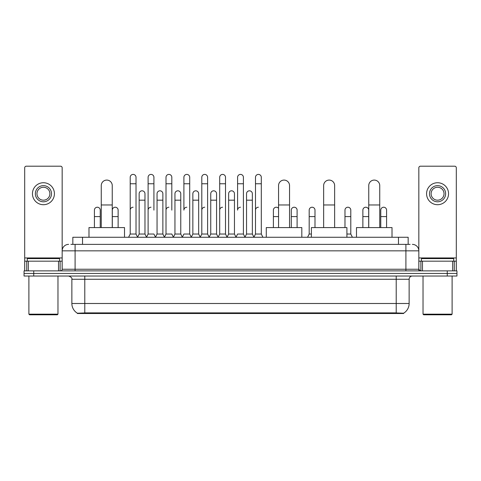 <?xml version="1.0" encoding="UTF-8"?>
<svg xmlns="http://www.w3.org/2000/svg" width="481" height="481" viewBox="0 0 481 481"><rect width="100%" height="100%" fill="white"/><g stroke="black" fill="none" stroke-linecap="round" stroke-linejoin="round"><path stroke-width="0.72" d="M70.893 244.378L75.096 244.378L70.893 244.378L72.835 244.378L72.835 237.271L408.165 237.271L408.165 244.378M403.643 313.51L77.357 313.51L77.357 313.191M71.861 303.499L84.782 303.499L84.782 279.269L71.861 279.269L71.861 303.499A11.31 11.31 0 0 0 77.393 313.215L86.075 312.884L394.925 312.884L403.607 313.215A11.31 11.31 0 0 0 409.139 303.499L409.139 279.269A3.229 3.229 0 0 1 412.367 276.034M456.95 276.034L456.95 273.455L24.05 273.455L24.05 276.034L33.742 276.034L33.742 273.455L24.05 273.455L24.05 270.869L33.742 270.869L33.742 273.455L456.95 273.455L456.95 276.034L33.742 276.034M68.633 244.378A6.463 6.463 0 0 0 62.169 250.835L62.169 269.252A1.617 1.617 0 0 1 60.558 270.869M412.367 244.378A6.463 6.463 0 0 1 418.831 250.835L75.096 250.835L75.096 244.378L410.107 244.378M452.669 270.869L452.669 261.177L456.307 261.177L456.307 270.869L456.307 167.809A1.617 1.617 0 0 0 454.689 166.198L420.442 166.198A1.617 1.617 0 0 0 418.831 167.809L418.831 269.252L420.442 270.869M456.95 270.869L456.95 273.455L456.95 270.869L33.742 270.869M58.538 270.869L58.538 261.177L28.331 261.177L28.331 270.869M75.096 270.869L75.096 250.835L62.169 250.835L62.169 167.809A1.617 1.617 0 0 0 60.558 166.198L26.311 166.198A1.617 1.617 0 0 0 24.693 167.809L24.693 261.177L28.331 261.177M58.538 261.177L62.169 261.177M24.693 270.869L24.693 261.177M43.434 185.642A8.075 8.075 0 0 0 35.36 193.723A8.075 8.075 0 0 0 43.434 201.798A8.075 8.075 0 0 0 51.509 193.723A8.075 8.075 0 0 0 43.434 185.642M43.434 187.259A6.463 6.463 0 0 0 36.971 193.723A6.463 6.463 0 0 0 43.434 200.18A6.463 6.463 0 0 0 49.898 193.723A6.463 6.463 0 0 0 43.434 187.259M43.434 204.708A10.985 10.985 0 0 0 54.419 193.723A10.985 10.985 0 0 0 43.434 182.738A10.985 10.985 0 0 0 32.449 193.723A10.985 10.985 0 0 0 43.434 204.708M57.323 314.802L29.539 314.802L28.896 314.159L57.973 314.159L57.323 314.802M28.896 276.034L28.896 314.159M57.973 276.034L57.973 314.159M59.584 261.177L59.584 258.592L27.279 258.592L27.279 261.177M101.263 227.579L101.263 185.582A5.489 5.489 0 0 1 106.752 180.086A5.489 5.489 0 0 1 112.247 185.582A5.489 5.489 0 0 0 106.752 180.086M112.247 227.579L112.247 185.582M124.519 237.271L124.519 227.579L88.985 227.579L88.985 237.271M278.559 227.579L278.559 185.582A5.489 5.489 0 0 1 284.049 180.086A5.489 5.489 0 0 1 289.538 185.582A5.489 5.489 0 0 0 284.049 180.086M289.538 227.579L289.538 185.582M301.815 237.271L301.815 227.579L266.282 227.579L266.282 237.271M323.653 227.579L323.653 185.582A5.489 5.489 0 0 1 329.148 180.086A5.489 5.489 0 0 1 334.638 185.582A5.489 5.489 0 0 0 329.148 180.086M334.638 227.579L334.638 185.582M346.915 237.271L346.915 227.579L311.381 227.579L311.381 237.271M368.753 227.579L368.753 185.582A5.489 5.489 0 0 1 374.248 180.086A5.489 5.489 0 0 1 379.737 185.582A5.489 5.489 0 0 0 374.248 180.086M379.737 227.579L379.737 185.582M392.015 237.271L392.015 227.579L356.481 227.579L356.481 237.271M128.589 237.271L130.207 234.037L136.021 234.037L137.638 237.271M136.021 234.037L136.021 177.309A2.91 2.91 0 0 0 133.117 174.405A2.91 2.91 0 0 1 133.297 174.411M130.207 234.037L130.207 183.772L136.021 183.772M130.207 183.772L130.207 177.309A2.91 2.91 0 0 1 133.117 174.405M146.489 237.271L148.106 234.037L153.92 234.037L155.537 237.271M153.92 210.131L153.92 177.309A2.91 2.91 0 0 0 151.01 174.405A2.91 2.91 0 0 1 151.196 174.411M148.106 234.037L148.106 183.772L153.92 183.772M148.106 183.772L148.106 177.309A2.91 2.91 0 0 1 151.01 174.405M164.388 237.271L166.005 234.037L171.819 234.037L173.431 237.271M171.819 210.131L171.819 177.309A2.91 2.91 0 0 0 168.909 174.405A2.91 2.91 0 0 1 169.09 174.411M166.005 234.037L166.005 183.772L171.819 183.772M166.005 183.772L166.005 177.309A2.91 2.91 0 0 1 168.909 174.405M182.287 237.271L183.898 234.037L189.712 234.037L191.33 237.271M189.712 234.037L189.712 177.309A2.91 2.91 0 0 0 186.808 174.405A2.91 2.91 0 0 1 186.989 174.411M186.808 207.227A2.91 2.91 0 0 0 183.898 210.131L183.898 183.772L189.712 183.772M183.898 183.772L183.898 177.309A2.91 2.91 0 0 1 186.808 174.405M200.18 237.271L201.798 234.037L207.612 234.037L209.229 237.271M207.612 234.037L207.612 177.309A2.91 2.91 0 0 0 204.708 174.405A2.91 2.91 0 0 1 204.888 174.411M201.798 234.037L201.798 183.772L207.612 183.772M201.798 183.772L201.798 177.309A2.91 2.91 0 0 1 204.708 174.405M218.079 237.271L219.697 234.037L225.511 234.037L227.128 237.271M225.511 234.037L225.511 177.309A2.91 2.91 0 0 0 222.601 174.405A2.91 2.91 0 0 1 222.787 174.411M219.697 234.037L219.697 183.772L225.511 183.772M219.697 183.772L219.697 177.309A2.91 2.91 0 0 1 222.601 174.405M235.979 237.271L237.59 234.037L243.41 234.037L245.021 237.271M243.41 234.037L243.41 177.309A2.91 2.91 0 0 0 240.5 174.405A2.91 2.91 0 0 1 240.68 174.411M240.5 207.227A2.91 2.91 0 0 0 237.59 210.131L237.59 183.772L243.41 183.772M237.59 183.772L237.59 177.309A2.91 2.91 0 0 1 240.5 174.405M253.872 237.271L255.489 234.037L261.303 234.037L262.921 237.271L261.303 234.037L261.303 177.309A2.91 2.91 0 0 0 258.399 174.405A2.91 2.91 0 0 1 258.58 174.411M244.973 237.175L246.543 234.037L252.357 234.037L253.926 237.175L255.489 234.037L255.489 183.772L261.303 183.772M255.489 183.772L255.489 177.309A2.91 2.91 0 0 1 258.399 174.405M137.59 237.175L139.153 234.037L144.973 234.037L146.537 237.175M144.973 234.037L144.973 193.723A2.91 2.91 0 0 0 142.244 190.819A2.91 2.91 0 0 1 144.973 193.723M139.153 234.037L139.153 200.18L144.973 200.18M139.153 200.18L139.153 193.723A2.91 2.91 0 0 1 142.244 190.819M155.489 237.175L157.053 234.037L162.867 234.037L164.436 237.175M162.867 234.037L162.867 193.723A2.91 2.91 0 0 0 160.143 190.819A2.91 2.91 0 0 1 162.867 193.723M157.053 234.037L157.053 200.18L162.867 200.18M157.053 200.18L157.053 193.723A2.91 2.91 0 0 1 160.143 190.819M173.382 237.175L174.952 234.037L180.766 234.037L182.335 237.175M180.766 234.037L180.766 193.723A2.91 2.91 0 0 0 178.042 190.819A2.91 2.91 0 0 1 180.766 193.723M174.952 234.037L174.952 200.18L180.766 200.18M174.952 200.18L174.952 193.723A2.91 2.91 0 0 1 178.042 190.819M191.282 237.175L192.851 234.037L198.665 234.037L200.228 237.175M198.665 234.037L198.665 193.723A2.91 2.91 0 0 0 195.941 190.819A2.91 2.91 0 0 1 198.665 193.723M192.851 234.037L192.851 200.18L198.665 200.18M192.851 200.18L192.851 193.723A2.91 2.91 0 0 1 195.941 190.819M209.181 237.175L210.744 234.037L216.564 234.037L218.127 237.175M216.564 234.037L216.564 193.723A2.91 2.91 0 0 0 213.835 190.819A2.91 2.91 0 0 1 216.564 193.723M210.744 234.037L210.744 200.18L216.564 200.18M210.744 200.18L210.744 193.723A2.91 2.91 0 0 1 213.835 190.819M227.074 237.175L228.643 234.037L234.457 234.037L236.027 237.175M234.457 234.037L234.457 193.723A2.91 2.91 0 0 0 231.734 190.819A2.91 2.91 0 0 1 234.457 193.723M228.643 234.037L228.643 200.18L234.457 200.18M228.643 200.18L228.643 193.723A2.91 2.91 0 0 1 231.734 190.819M252.357 234.037L252.357 193.723A2.91 2.91 0 0 0 249.633 190.819A2.91 2.91 0 0 1 252.357 193.723M246.543 234.037L246.543 200.18L252.357 200.18M246.543 200.18L246.543 193.723A2.91 2.91 0 0 1 249.633 190.819M100.228 227.579L100.228 210.131A2.91 2.91 0 0 0 97.505 207.233A2.91 2.91 0 0 1 100.228 210.131M94.414 227.579L94.414 216.594L100.228 216.594M94.414 216.594L94.414 210.131A2.91 2.91 0 0 1 97.505 207.233M452.669 261.177L422.462 261.177L422.462 270.869M418.831 261.177L422.462 261.177M418.831 270.869L418.831 269.252L405.904 269.252L405.904 244.378M437.566 185.642A8.075 8.075 0 0 0 429.491 193.723A8.075 8.075 0 0 0 437.566 201.798A8.075 8.075 0 0 0 445.64 193.723A8.075 8.075 0 0 0 437.566 185.642M437.566 187.259A6.463 6.463 0 0 0 431.102 193.723A6.463 6.463 0 0 0 437.566 200.18A6.463 6.463 0 0 0 444.029 193.723A6.463 6.463 0 0 0 437.566 187.259M437.566 204.708A10.985 10.985 0 0 0 448.551 193.723A10.985 10.985 0 0 0 437.566 182.738A10.985 10.985 0 0 0 426.581 193.723A10.985 10.985 0 0 0 437.566 204.708M451.461 314.802L423.677 314.802L423.027 314.159L452.104 314.159L451.461 314.802M423.027 276.034L423.027 314.159M452.104 276.034L452.104 314.159M453.721 261.177L453.721 258.592L421.416 258.592L421.416 261.177M118.128 227.579L118.128 210.131A2.91 2.91 0 0 0 115.398 207.233A2.91 2.91 0 0 1 118.128 210.131M112.307 227.579L112.307 216.594L118.128 216.594M112.307 216.594L112.307 210.131A2.91 2.91 0 0 1 115.398 207.233M130.207 210.131A2.91 2.91 0 0 1 133.117 207.227M148.106 210.131A2.91 2.91 0 0 1 151.01 207.227M166.005 210.131A2.91 2.91 0 0 1 168.909 207.227M201.798 210.131A2.91 2.91 0 0 1 204.708 207.227M219.697 210.131A2.91 2.91 0 0 1 222.601 207.227M255.489 210.131A2.91 2.91 0 0 1 258.399 207.227M273.388 227.579L273.388 216.594L278.559 216.594M273.388 216.594L273.388 210.131A2.91 2.91 0 0 1 278.559 208.303A2.91 2.91 0 0 0 276.479 207.233M297.102 227.579L297.102 210.131A2.91 2.91 0 0 0 294.378 207.233A2.91 2.91 0 0 1 297.102 210.131M291.288 227.579L291.288 216.594L297.102 216.594M291.288 216.594L291.288 210.131A2.91 2.91 0 0 1 294.378 207.233M307.569 237.271L309.181 234.037L311.381 234.037M314.995 227.579L314.995 210.131A2.91 2.91 0 0 0 312.271 207.233A2.91 2.91 0 0 1 314.995 210.131M309.181 234.037L309.181 216.594L314.995 216.594M309.181 216.594L309.181 210.131A2.91 2.91 0 0 1 312.271 207.233M346.915 234.037L350.793 234.037L352.411 237.271M350.793 234.037L350.793 210.131A2.91 2.91 0 0 0 348.07 207.233A2.91 2.91 0 0 1 350.793 210.131M344.979 227.579L344.979 216.594L350.793 216.594M344.979 216.594L344.979 210.131A2.91 2.91 0 0 1 348.07 207.233M368.693 227.579L368.693 210.131A2.91 2.91 0 0 0 365.963 207.233A2.91 2.91 0 0 1 368.693 210.131M362.872 227.579L362.872 216.594L368.693 216.594M362.872 216.594L362.872 210.131A2.91 2.91 0 0 1 365.963 207.233M386.586 227.579L386.586 210.131A2.91 2.91 0 0 0 383.862 207.233A2.91 2.91 0 0 1 386.586 210.131M380.772 227.579L380.772 216.594L386.586 216.594M380.772 216.594L380.772 210.131A2.91 2.91 0 0 1 383.862 207.233M394.925 313.51L394.925 312.884M86.075 313.51L86.075 312.884M82.528 244.378L82.528 237.271M398.472 244.378L398.472 237.271M396.218 276.034L396.218 279.269L84.782 279.269L84.782 276.034M409.139 279.269L396.218 279.269L396.218 303.499L409.139 303.499M396.218 312.951L396.218 303.499L84.782 303.499L84.782 312.951M447.258 276.034L447.258 270.869M62.169 269.252L405.904 269.252L405.904 270.869M62.169 257.942L24.693 257.942M62.145 269.534L62.145 261.177M60.125 261.177L60.125 270.869M24.723 261.177L24.723 270.869M26.738 270.869L26.738 261.177M101.263 204.966L112.247 204.966M278.559 204.966L289.538 204.966M323.653 204.966L334.638 204.966M368.753 204.966L379.737 204.966M456.307 257.942L418.831 257.942M456.277 270.869L456.277 261.177M454.262 261.177L454.262 270.869M418.855 261.177L418.855 269.534M420.875 270.869L420.875 261.177M71.861 279.269C72.318 278.12 71.236 277.044 68.633 276.034"/></g></svg>
